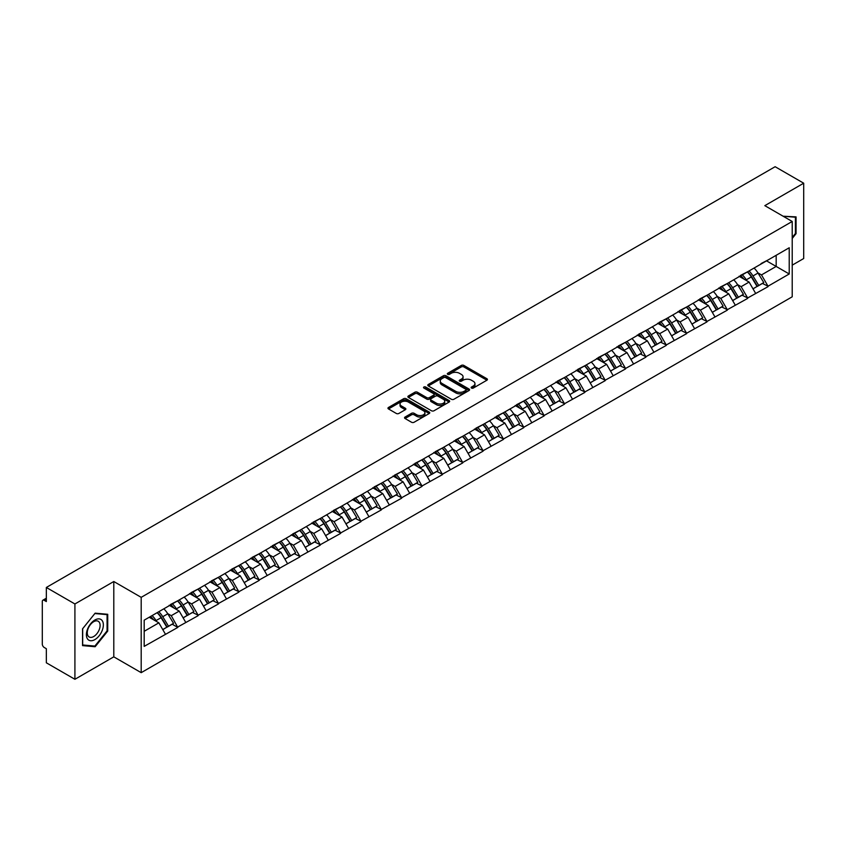 <?xml version="1.0" encoding="UTF-8"?>
<svg xmlns="http://www.w3.org/2000/svg" width="846" height="846" viewBox="0 0 846 846"><rect width="100%" height="100%" fill="white"/><g stroke="black" fill="none" stroke-linecap="round" stroke-linejoin="round"><path stroke-width="1.27" d="M471.508 388.071A1.269 0.73 0 0 0 473.295 388.071L486.905 380.214A1.808 1.047 0 0 0 487.433 379.473A1.808 1.047 0 0 0 486.905 378.733L463.851 365.43A1.808 1.047 0 0 0 461.292 365.43L447.682 373.287A1.269 0.73 0 0 0 447.312 373.805A1.269 0.73 0 0 0 447.682 374.323A1.269 0.73 0 0 0 449.48 374.323L451.235 373.298A5.795 3.342 0 0 1 459.431 373.298L461.356 374.408A5.795 3.342 0 0 1 463.058 376.777A5.795 3.342 0 0 1 461.356 379.145L459.6 380.161A1.269 0.73 0 0 0 459.219 380.679A1.269 0.73 0 0 0 459.6 381.197A1.269 0.73 0 0 0 461.387 381.197L463.153 380.182A5.795 3.342 0 0 1 471.349 380.182L473.263 381.292A5.795 3.342 0 0 1 474.966 383.65A5.795 3.342 0 0 1 473.263 386.019L471.508 387.034A1.269 0.73 0 0 0 471.137 387.553A1.269 0.73 0 0 0 471.508 388.071L471.508 387.034M405.075 417.036A1.808 1.047 0 0 0 404.547 417.776A1.808 1.047 0 0 0 405.075 418.516L411.537 422.249A1.808 1.047 0 0 0 414.106 422.249L429.208 413.525A1.808 1.047 0 0 0 429.747 412.785A1.808 1.047 0 0 0 429.208 412.044L406.165 398.741A1.808 1.047 0 0 0 403.605 398.741L388.494 407.465A1.808 1.047 0 0 0 387.954 408.195A1.808 1.047 0 0 0 388.494 408.935L396.298 413.451A1.808 1.047 0 0 0 398.857 413.451L405.329 409.718A1.808 1.047 0 0 0 405.858 408.978A1.808 1.047 0 0 0 405.329 408.237L401.459 405.995A4.843 2.792 0 0 1 400.042 404.018A4.843 2.792 0 0 1 403.024 401.438A4.843 2.792 0 0 1 408.311 402.04L423.486 410.807A4.843 2.792 0 0 1 424.904 412.785A4.843 2.792 0 0 1 421.911 415.365A4.843 2.792 0 0 1 416.634 414.762L414.106 413.303A1.808 1.047 0 0 0 411.537 413.303L405.075 417.036L405.075 418.516L411.537 414.804L411.537 413.303M113.798 581.519L74.913 603.97L46.34 587.473L775.126 166.715L803.7 183.201L764.826 205.652L792.216 221.472L141.197 597.339L113.798 581.519L113.798 656.845L141.197 672.665L141.197 597.339M451.362 399.249A1.808 1.047 0 0 0 453.932 399.249L469.044 390.524A1.808 1.047 0 0 0 469.572 389.795A1.808 1.047 0 0 0 469.044 389.054L445.99 375.74A1.808 1.047 0 0 0 443.431 375.74L428.319 384.465A1.808 1.047 0 0 0 427.79 385.205A1.808 1.047 0 0 0 428.319 385.945L451.362 399.249M424.406 388.346A1.269 0.73 0 0 1 425.686 388.526L425.686 387.013L449.131 400.549A1.808 1.047 0 0 1 449.66 401.29A1.808 1.047 0 0 1 449.131 402.03L434.019 410.754A1.808 1.047 0 0 1 431.449 410.754L408.407 397.44L414.868 393.739L414.868 392.227L408.407 395.96A1.808 1.047 0 0 0 407.867 396.7A1.808 1.047 0 0 0 408.407 397.44L408.407 395.96M414.868 393.739A1.808 1.047 0 0 1 417.427 393.739L417.427 392.227A1.808 1.047 0 0 0 414.868 392.227M417.427 392.227L426.775 397.631A1.808 1.047 0 0 0 429.345 397.631L433.628 395.145A1.808 1.047 0 0 0 434.157 394.416A1.808 1.047 0 0 0 433.628 393.676L423.899 388.05A1.269 0.73 0 0 1 423.529 387.531A1.269 0.73 0 0 1 424.311 386.855A1.269 0.73 0 0 1 425.686 387.013M141.197 672.665L792.216 296.798L792.216 221.472M157.197 612.652A12.362 7.138 -120 0 1 161.427 617.601L167.191 627.108L172.214 624.211L177.787 627.425L171.262 615.677L167.656 613.593M177.787 627.425L144.19 646.376L144.19 620.16L789.223 247.762L789.223 273.977L768.02 286.212L761.495 274.918L757.879 272.824M747.43 271.883A12.362 7.138 -120 0 1 751.66 276.832L757.424 286.35L762.447 283.442L768.02 286.212M768.02 286.667L747.663 297.961L741.138 286.667L737.532 284.573M727.074 283.632A12.362 7.138 -120 0 1 731.304 288.581L737.067 298.099L742.09 295.201L747.663 297.961M747.663 298.416L727.317 309.71L720.792 298.416L717.175 296.333M706.727 295.391A12.362 7.138 -120 0 1 710.957 300.33L716.721 309.848L721.744 306.95L727.317 309.71M727.317 310.165L706.96 321.459L700.435 310.165L696.818 308.081M686.37 307.14A12.362 7.138 -120 0 1 690.6 312.089L696.364 321.596L701.387 318.699L706.96 321.459M706.96 321.914L686.603 333.218L680.078 321.914L676.472 319.83M666.014 318.889A12.362 7.138 -120 0 1 670.254 323.838L676.007 333.345L681.03 330.448L686.603 333.218M686.603 333.662L666.257 344.967L659.732 333.662L656.115 331.579M645.667 330.638A12.362 7.138 -120 0 1 649.897 335.587L655.661 345.094L660.684 342.196L666.257 344.967M666.257 345.422L645.9 356.716L639.375 345.411L635.769 343.328M625.31 342.387A12.362 7.138 -120 0 1 629.54 347.336L635.304 356.853L640.327 353.945L645.9 356.716M645.9 357.171L625.554 368.465L619.029 357.171L615.412 355.077M604.964 354.136A12.362 7.138 -120 0 1 609.194 359.085L614.957 368.602L619.981 365.705L625.554 368.465M625.554 368.919L605.197 380.214L598.672 368.919L595.055 366.836M584.607 365.895A12.362 7.138 -120 0 1 588.837 370.834L594.601 380.351L599.624 377.453L605.197 380.214M605.197 380.668L584.84 391.962L578.315 380.668L574.709 378.585M564.25 377.644A12.362 7.138 -120 0 1 568.491 382.593L574.244 392.1L579.267 389.202L584.84 391.962M584.84 392.417L564.494 403.722L557.969 392.417L554.352 390.334M543.904 389.393A12.362 7.138 -120 0 1 548.134 394.342L553.897 403.849L558.92 400.951L564.494 403.722M564.494 404.166L544.137 415.471L537.612 404.166L534.006 402.083M523.547 401.141A12.362 7.138 -120 0 1 527.777 406.091L533.54 415.598L538.564 412.7L544.137 415.471M544.137 415.915L523.79 427.219L517.266 415.915L513.649 413.831M503.201 412.89A12.362 7.138 -120 0 1 507.431 417.839L513.194 427.357L518.217 424.449L523.79 427.219M523.79 427.674L503.433 438.968L496.909 427.674L493.292 425.58M482.844 424.639A12.362 7.138 -120 0 1 487.074 429.588L492.837 439.106L497.86 436.208L503.433 438.968M503.433 439.423L483.077 450.717L476.552 439.423L472.946 437.329M462.487 436.399A12.362 7.138 -120 0 1 466.728 441.337L472.48 450.855L477.504 447.957L483.077 450.717M483.077 451.172L462.73 462.466L456.206 451.172L452.589 449.089M442.141 448.147A12.362 7.138 -120 0 1 446.371 453.096L452.134 462.603L457.157 459.706L462.73 462.466M462.73 462.921L442.373 474.225L435.849 462.921L432.232 460.837M421.784 459.896A12.362 7.138 -120 0 1 426.014 464.845L431.777 474.352L436.8 471.455L442.373 474.225M442.373 474.669L422.017 485.974L415.502 474.669L411.886 472.586M401.438 471.645A12.362 7.138 -120 0 1 405.668 476.594L411.431 486.101L416.444 483.203L422.017 485.974M422.017 486.418L401.67 497.723L395.145 486.418L391.529 484.335M381.081 483.394A12.362 7.138 -120 0 1 385.311 488.343L391.074 497.86L396.097 494.952L401.67 497.723M401.67 498.178L381.313 509.472L374.789 498.178L371.183 496.084M360.724 495.143A12.362 7.138 -120 0 1 364.954 500.092L370.717 509.609L375.74 506.712L381.313 509.472M381.313 509.927L360.967 521.221L354.442 509.927L350.826 507.833M340.378 506.891A12.362 7.138 -120 0 1 344.608 511.841L350.371 521.358L355.394 518.461L360.967 521.221M360.967 521.675L340.61 532.969L334.085 521.675L330.469 519.592M320.021 518.651A12.362 7.138 -120 0 1 324.251 523.6L330.014 533.107L335.037 530.209L340.61 532.969M340.61 533.424L320.253 544.729L313.739 533.424L310.122 531.341M299.664 530.4A12.362 7.138 -120 0 1 303.904 535.349L309.657 544.856L314.68 541.958L320.253 544.729M320.253 545.173L299.907 556.478L293.382 545.173L289.766 543.09M279.317 542.149A12.362 7.138 -120 0 1 283.547 547.098L289.311 556.605L294.334 553.707L299.907 556.478M299.907 556.922L279.55 568.226L273.025 556.922L269.419 554.839M258.961 553.897A12.362 7.138 -120 0 1 263.191 558.846L268.954 568.364L273.977 565.456L279.55 568.226M279.55 568.681L259.204 579.975L252.679 568.681L249.062 566.587M238.614 565.646A12.362 7.138 -120 0 1 242.844 570.595L248.608 580.113L253.631 577.205L259.204 579.975M259.204 580.43L238.847 591.724L232.322 580.43L228.706 578.336M218.257 577.395A12.362 7.138 -120 0 1 222.487 582.344L228.251 591.862L233.274 588.964L238.847 591.724M238.847 592.179L218.49 603.473L211.976 592.179L208.359 590.096M197.901 589.154A12.362 7.138 -120 0 1 202.141 594.093L207.894 603.61L212.917 600.713L218.49 603.473M218.49 603.928L198.144 615.222L191.619 603.928L188.002 601.844M177.554 600.903A12.362 7.138 -120 0 1 181.784 605.852L187.548 615.359L192.571 612.462L198.144 615.222M198.144 615.677L177.787 626.981M170.871 604.308L177.787 600.766M171.262 615.677L179.225 611.087L169.179 605.281M185.75 622.381L179.225 611.087M191.228 592.549L198.144 589.017M191.619 603.928L199.582 599.338L189.536 593.532M206.096 610.632L199.582 599.338M211.585 580.8L218.49 577.268M211.976 592.179L219.928 587.579L209.882 581.784M226.453 598.883L219.928 587.579M231.931 569.051L238.847 565.509M232.322 580.43L240.285 575.83L230.239 570.035M246.81 587.135L240.285 575.83M252.288 557.303L259.204 553.76M252.679 568.681L260.631 564.081L250.585 558.286M267.156 575.375L260.631 564.081M272.634 545.554L279.55 542.011M273.025 556.922L280.988 552.332L270.942 546.527M287.513 563.626L280.988 552.332M292.991 533.805L299.907 530.262M293.382 545.173L301.345 540.583L291.299 534.778M307.859 551.878L301.345 540.583M313.348 522.056L320.253 518.513M313.739 533.424L321.692 528.835L311.645 523.029M328.216 540.129L321.692 528.835M333.694 510.297L340.61 506.765M334.085 521.675L342.048 517.075L332.002 511.28M348.573 528.38L342.048 517.075M354.051 498.548L360.967 495.005M354.442 509.927L362.395 505.326L352.348 499.531M368.919 516.631L362.395 505.326M374.397 486.799L381.313 483.256M374.789 498.178L382.752 493.578L372.705 487.782M389.276 504.882L382.752 493.578M394.754 475.05L401.67 471.508M395.145 486.418L403.108 481.829L393.062 476.023M409.623 493.123L403.108 481.829M415.111 463.301L422.017 459.759M415.502 474.669L423.455 470.08L413.408 464.274M429.98 481.374L423.455 470.08M435.457 451.553L442.373 448.01M435.849 462.921L443.812 458.331L433.765 452.525M450.336 469.625L443.812 458.331M455.814 439.793L462.73 436.261M456.206 451.172L464.158 446.572L454.112 440.777M470.683 457.876L464.158 446.572M476.161 428.044L483.077 424.502M476.552 439.423L484.515 434.823L474.469 429.028M491.04 446.128L484.515 434.823M496.517 416.295L503.433 412.753M496.909 427.674L504.872 423.074L494.825 417.279M511.386 434.379L504.872 423.074M516.874 404.547L523.79 401.004M517.266 415.915L525.218 411.325L515.172 405.52M531.743 422.619L525.218 411.325M537.221 392.798L544.137 389.255M537.612 404.166L545.575 399.576L535.529 393.771M552.1 410.87L545.575 399.576M557.577 381.049L564.494 377.506M557.969 392.417L565.921 387.828L555.875 382.022M572.446 399.122L565.921 387.828M577.924 369.29L584.84 365.758M578.315 380.668L586.278 376.068L576.232 370.273M592.803 387.373L586.278 376.068M598.281 357.541L605.197 353.998M598.672 368.919L606.635 364.319L596.589 358.524M613.149 375.624L606.635 364.319M618.638 345.792L625.554 342.249M619.029 357.171L626.981 352.571L616.935 346.775M633.506 363.875L626.981 352.571M638.984 334.043L645.9 330.5M639.375 345.411L647.338 340.822L637.292 335.027M653.863 352.116L647.338 340.822M659.341 322.294L666.257 318.752M659.732 333.662L667.684 329.073L657.638 323.267M674.209 340.367L667.684 329.073M679.687 310.545L686.603 307.003M680.078 321.914L688.041 317.324L677.995 311.518M694.566 328.618L688.041 317.324M700.044 298.786L706.96 295.254M700.435 310.165L708.398 305.575L698.352 299.77M714.923 316.869L708.398 305.575M720.401 287.037L727.317 283.505M720.792 298.416L728.744 293.816L718.698 288.021M735.269 305.12L728.744 293.816M740.747 275.288L747.663 271.746M741.138 286.667L749.101 282.067L739.055 276.272M755.626 293.372L749.101 282.067M761.104 263.54L768.02 259.997M761.495 274.918L776.173 266.437L776.173 255.291L789.223 247.762M766.518 260.864L789.223 273.977M792.216 265.158L803.7 258.527L803.7 183.201M74.913 603.97L74.913 679.285L46.34 662.799L46.34 648.713L44.256 647.507A2.771 1.597 -120 0 1 42.3 644.113L42.3 601.485A2.771 1.597 -120 0 1 42.871 600.216A2.771 1.597 -120 0 1 44.256 600.353L46.34 601.559L46.34 587.473M74.913 679.285L113.798 656.845M144.19 631.306L158.868 622.836L149.213 617.263M165.393 634.13L158.868 622.836M751.375 277.054L752.02 277.425M731.018 288.803L731.663 289.173M710.672 300.552L711.317 300.933M690.315 312.311L690.96 312.682M669.969 324.06L670.614 324.43M649.612 335.809L650.257 336.179M629.255 347.558L629.9 347.928M608.909 359.307L609.554 359.677M588.552 371.056L589.197 371.436M568.195 382.815L568.85 383.185M547.848 394.564L548.494 394.934M527.492 406.313L528.137 406.683M507.145 418.061L507.79 418.432M486.788 429.81L487.433 430.18M466.432 441.559L467.087 441.94M446.085 453.308L446.73 453.689M425.728 465.067L426.373 465.437M405.382 476.816L406.027 477.186M385.025 488.565L385.67 488.935M364.668 500.314L365.324 500.684M344.322 512.063L344.967 512.443M323.965 523.811L324.61 524.192M303.619 535.571L304.264 535.941M283.262 547.32L283.907 547.69M262.905 559.069L263.55 559.439M242.559 570.817L243.204 571.187M222.202 582.566L222.847 582.947M201.856 594.315L202.501 594.696M181.499 606.074L182.144 606.445M161.142 617.823L161.787 618.193M792.216 238.456L796.065 233.665L796.065 216.883L783.11 216.216L795.42 217.221L795.42 233.485L792.216 237.462M107.728 614.291L95.143 613.17L82.548 628.832L82.548 645.614L95.143 646.735L107.728 631.074L107.728 614.291M472.015 388.251L473.263 387.521A5.795 3.342 0 0 0 474.966 385.163L474.966 383.65M463.058 376.777L463.058 378.289A5.795 3.342 0 0 1 461.356 380.647L460.097 381.377M486.884 380.224L463.851 366.931A1.808 1.047 0 0 0 461.292 366.931L448.19 374.503M469.012 390.545L445.99 377.253A1.808 1.047 0 0 0 443.431 377.253L428.34 385.956L428.319 384.465M465.839 390.313A1.269 0.73 0 0 0 466.209 389.795A1.269 0.73 0 0 0 465.839 389.276L445.609 377.591A1.269 0.73 0 0 0 443.812 377.591L441.95 378.659A5.795 3.342 0 0 0 440.258 381.028A5.795 3.342 0 0 0 441.95 383.397L455.783 391.381A5.795 3.342 0 0 0 463.978 391.381L465.839 390.313L465.839 391.814A1.269 0.73 0 0 0 466.209 391.296L466.209 389.795M440.258 381.028L440.258 382.54A5.795 3.342 0 0 0 441.95 384.898L441.95 383.397M465.839 391.814L463.978 392.882A5.795 3.342 0 0 1 455.783 392.882L441.95 384.898M417.427 393.739L426.775 399.132A1.808 1.047 0 0 0 429.345 399.132L433.628 396.658A1.808 1.047 0 0 0 434.157 395.917L434.157 394.416M425.686 388.526L449.099 402.04M436.483 403.225A4.843 2.792 0 0 0 441.76 403.838A4.843 2.792 0 0 0 444.753 401.247A4.843 2.792 0 0 0 443.336 399.27L437.985 396.182A1.808 1.047 0 0 0 435.426 396.182L431.132 398.667A1.808 1.047 0 0 0 430.603 399.397A1.808 1.047 0 0 0 431.132 400.137L436.483 403.225L436.483 404.737A4.843 2.792 0 0 0 441.76 405.34A4.843 2.792 0 0 0 444.753 402.759L444.753 401.247M430.603 399.397L430.603 400.909A1.808 1.047 0 0 0 431.132 401.649L431.132 400.137M436.483 404.737L431.132 401.649M424.904 412.785L424.904 414.286A4.843 2.792 0 0 1 421.911 416.877A4.843 2.792 0 0 1 416.634 416.264L414.106 414.804A1.808 1.047 0 0 0 411.537 414.804M400.042 404.018L400.042 405.53A4.843 2.792 0 0 0 401.459 407.508L401.459 405.995M405.308 409.728L401.459 407.508M429.208 412.044L429.208 413.525L406.165 400.243A1.808 1.047 0 0 0 403.605 400.243L388.515 408.956M795.42 233.295L796.065 233.665M107.072 630.704L107.728 631.074M93.811 645.974L95.143 646.735M754.05 268.066A15.133 8.735 60 0 1 758.016 273.047L752.993 275.944A15.133 8.735 -120 0 0 749.027 270.963M752.993 275.944L758.756 285.462L763.779 282.564L758.016 273.047M757.424 286.35L758.756 285.462M762.447 283.442L763.779 282.564M740.377 275.5A12.362 7.138 60 0 1 743.793 279M742.312 274.844A15.133 8.735 60 0 1 746.278 279.825L746.838 280.766M753.035 288.877L757.054 286.445L751.301 276.928A15.133 8.735 -120 0 0 747.335 271.947M757.054 286.445L752.982 288.793M733.693 279.815A15.133 8.735 60 0 1 737.659 284.795L732.636 287.703A15.133 8.735 -120 0 0 728.67 282.712M732.636 287.703L738.399 297.21L743.423 294.313L737.659 284.795M737.067 298.099L738.399 297.21M742.09 295.201L743.423 294.313M720.02 287.259A12.362 7.138 60 0 1 723.436 290.749M721.955 286.593A15.133 8.735 60 0 1 725.921 291.574L726.492 292.515M732.678 300.626L736.707 298.194L730.944 288.676A15.133 8.735 -120 0 0 726.978 283.696M736.707 298.194L732.625 300.542M713.347 291.563A15.133 8.735 60 0 1 717.313 296.555L712.29 299.452A15.133 8.735 -120 0 0 708.324 294.461M712.29 299.452L718.053 308.959L723.076 306.062L717.313 296.555M716.721 309.848L718.053 308.959M721.744 306.95L723.076 306.062M699.674 299.008A12.362 7.138 60 0 1 703.079 302.508M701.609 298.342A15.133 8.735 60 0 1 705.564 303.333L706.135 304.264M712.332 312.385L716.351 309.943L710.587 300.425A15.133 8.735 -120 0 0 706.622 295.444M716.351 309.943L712.279 312.29M692.99 303.312A15.133 8.735 60 0 1 696.956 308.304L691.933 311.201A15.133 8.735 -120 0 0 687.967 306.21M691.933 311.201L697.696 320.708L702.719 317.81L696.956 308.304M696.364 321.596L697.696 320.708M701.387 318.699L702.719 317.81M679.317 310.757A12.362 7.138 60 0 1 682.733 314.257M681.252 310.091A15.133 8.735 60 0 1 685.218 315.082L685.789 316.013M691.975 324.134L696.004 321.692L690.241 312.174A15.133 8.735 -120 0 0 686.275 307.193M696.004 321.692L691.922 324.05M672.644 315.061A15.133 8.735 60 0 1 676.61 320.052L671.587 322.95A15.133 8.735 -120 0 0 667.621 317.969M671.587 322.95L677.339 332.467L682.362 329.559L676.61 320.052M676.007 333.345L677.339 332.467M681.03 330.448L682.362 329.559M658.971 322.506A12.362 7.138 60 0 1 662.376 326.006M660.895 321.84A15.133 8.735 60 0 1 664.861 326.831L665.432 327.772M671.618 335.883L675.647 333.44L669.884 323.933A15.133 8.735 -120 0 0 665.918 318.942M675.647 333.44L671.576 335.799M652.287 326.81A15.133 8.735 60 0 1 656.253 331.801L651.23 334.699A15.133 8.735 -120 0 0 647.264 329.718M651.23 334.699L656.993 344.216L662.016 341.319L656.253 331.801M655.661 345.094L656.993 344.216M660.684 342.196L662.016 341.319M638.614 334.255A12.362 7.138 60 0 1 642.029 337.755M640.549 333.599A15.133 8.735 60 0 1 644.515 338.58L645.075 339.521M651.272 347.632L655.29 345.189L649.538 335.682A15.133 8.735 -120 0 0 645.572 330.691M655.29 345.189L651.219 347.547M794.606 216.756L795.42 217.221M87.529 638.942A11.992 6.927 120 0 0 99.119 635.832A11.992 6.927 120 0 0 102.218 620.668A11.992 6.927 120 0 0 90.638 623.766A11.992 6.927 120 0 0 87.529 638.942M88.132 636.033A9.084 5.245 120 0 0 89.147 636.975A9.084 5.245 120 0 0 97.597 632.745A9.084 5.245 120 0 0 99.246 622.201A9.084 5.245 120 0 0 98.231 621.25A9.084 5.245 120 0 0 89.782 625.49A9.084 5.245 120 0 0 88.132 636.033M94.879 613.54L107.072 614.63L107.072 630.894L94.879 646.069L82.675 644.98L82.675 628.715L94.847 613.519M106.268 614.164L107.072 614.63M631.93 338.569A15.133 8.735 60 0 1 635.896 343.55L630.873 346.448A15.133 8.735 -120 0 0 626.907 341.467M630.873 346.448L636.636 355.965L641.659 353.068L635.896 343.55M635.304 356.853L636.636 355.965M640.327 353.945L641.659 353.068M618.257 346.003A12.362 7.138 60 0 1 621.673 349.504M620.192 345.348A15.133 8.735 60 0 1 624.158 350.329L624.729 351.27M630.915 359.381L634.944 356.949L629.181 347.431A15.133 8.735 -120 0 0 625.215 342.44M634.944 356.949L630.862 359.296M611.584 350.318A15.133 8.735 60 0 1 615.55 355.299L610.526 358.207A15.133 8.735 -120 0 0 606.561 353.216M610.526 358.207L616.29 367.714L621.313 364.816L615.55 355.299M614.957 368.602L616.29 367.714M619.981 365.705L621.313 364.816M597.911 357.763A12.362 7.138 60 0 1 601.316 361.253M599.835 357.097A15.133 8.735 60 0 1 603.801 362.077L604.372 363.019M610.569 371.13L614.587 368.697L608.824 359.18A15.133 8.735 -120 0 0 604.858 354.199M614.587 368.697L610.516 371.045M591.227 362.067A15.133 8.735 60 0 1 595.193 367.048L590.17 369.956A15.133 8.735 -120 0 0 586.204 364.964M590.17 369.956L595.933 379.463L600.956 376.565L595.193 367.048M594.601 380.351L595.933 379.463M599.624 377.453L600.956 376.565M577.554 369.512A12.362 7.138 60 0 1 580.969 373.001M579.489 368.845A15.133 8.735 60 0 1 583.454 373.837L584.026 374.767M590.212 382.889L594.241 380.446L588.478 370.929A15.133 8.735 -120 0 0 584.512 365.948M594.241 380.446L590.159 382.794M570.881 373.816A15.133 8.735 60 0 1 574.846 378.807L569.823 381.705A15.133 8.735 -120 0 0 565.858 376.713M569.823 381.705L575.576 391.212L580.599 388.314L574.846 378.807M574.244 392.1L575.576 391.212M579.267 389.202L580.599 388.314M557.207 381.26A12.362 7.138 60 0 1 560.612 384.761M559.132 380.594A15.133 8.735 60 0 1 563.098 385.586L563.669 386.516M569.855 394.638L573.884 392.195L568.121 382.678A15.133 8.735 -120 0 0 564.155 377.697M573.884 392.195L569.813 394.553M550.524 385.565A15.133 8.735 60 0 1 554.49 390.556L549.466 393.453A15.133 8.735 -120 0 0 545.501 388.473M549.466 393.453L555.23 402.971L560.253 400.063L554.49 390.556M553.897 403.849L555.23 402.971M558.92 400.951L560.253 400.063M536.85 393.009A12.362 7.138 60 0 1 540.256 396.51M538.786 392.343A15.133 8.735 60 0 1 542.751 397.334L543.312 398.276M549.509 406.387L553.527 403.944L547.774 394.437A15.133 8.735 -120 0 0 543.809 389.446M553.527 403.944L549.456 406.302M530.167 397.313A15.133 8.735 60 0 1 534.133 402.305L529.11 405.202A15.133 8.735 -120 0 0 525.144 400.221M529.11 405.202L534.873 414.72L539.896 411.812L534.133 402.305M533.54 415.598L534.873 414.72M538.564 412.7L539.896 411.812M516.494 404.758A12.362 7.138 60 0 1 519.909 408.258M518.429 404.102A15.133 8.735 60 0 1 522.394 409.083L522.965 410.024M529.152 418.136L533.181 415.693L527.418 406.186A15.133 8.735 -120 0 0 523.452 401.194M533.181 415.693L529.099 418.051M509.821 409.073A15.133 8.735 60 0 1 513.786 414.054L508.763 416.951A15.133 8.735 -120 0 0 504.798 411.97M508.763 416.951L514.527 426.469L519.55 423.571L513.786 414.054M513.194 427.357L514.527 426.469M518.217 424.449L519.55 423.571M496.147 416.507A12.362 7.138 60 0 1 499.552 420.007M498.072 415.851A15.133 8.735 60 0 1 502.038 420.832L502.609 421.773M508.795 429.884L512.824 427.442L507.061 417.935A15.133 8.735 -120 0 0 503.095 412.943M512.824 427.442L508.753 429.8M489.464 420.822A15.133 8.735 60 0 1 493.43 425.802L488.406 428.711A15.133 8.735 -120 0 0 484.441 423.719M488.406 428.711L494.17 438.217L499.193 435.32L493.43 425.802M492.837 439.106L494.17 438.217M497.86 436.208L499.193 435.32M475.79 428.266A12.362 7.138 60 0 1 479.206 431.756M477.726 427.6A15.133 8.735 60 0 1 481.691 432.581L482.252 433.522M488.449 441.633L492.478 439.201L486.714 429.683A15.133 8.735 -120 0 0 482.749 424.703M492.478 439.201L488.396 441.549M469.118 432.57A15.133 8.735 60 0 1 473.083 437.551L468.06 440.459A15.133 8.735 -120 0 0 464.094 435.468M468.06 440.459L473.813 449.966L478.836 447.069L473.083 437.551M472.48 450.855L473.813 449.966M477.504 447.957L478.836 447.069M455.444 440.015A12.362 7.138 60 0 1 458.849 443.505M457.369 439.349A15.133 8.735 60 0 1 461.334 444.33L461.905 445.271M468.092 453.393L472.121 450.95L466.358 441.432A15.133 8.735 -120 0 0 462.392 436.451M472.121 450.95L468.05 453.297M448.761 444.319A15.133 8.735 60 0 1 452.726 449.311L447.703 452.208A15.133 8.735 -120 0 0 443.738 447.217M447.703 452.208L453.467 461.715L458.49 458.818L452.726 449.311M452.134 462.603L453.467 461.715M457.157 459.706L458.49 458.818M435.087 451.764A12.362 7.138 60 0 1 438.492 455.264M437.022 451.098A15.133 8.735 60 0 1 440.988 456.089L441.549 457.02M447.745 465.141L451.764 462.699L446.011 453.181A15.133 8.735 -120 0 0 442.046 448.2M451.764 462.699L447.693 465.046M428.404 456.068A15.133 8.735 60 0 1 432.369 461.059L427.346 463.957A15.133 8.735 -120 0 0 423.381 458.966M427.346 463.957L433.11 473.474L438.133 470.566L432.369 461.059M431.777 474.352L433.11 473.474M436.8 471.455L438.133 470.566M414.73 463.513A12.362 7.138 60 0 1 418.146 467.013M416.666 462.847A15.133 8.735 60 0 1 420.631 467.838L421.202 468.779M427.389 476.89L431.418 474.447L425.654 464.94A15.133 8.735 -120 0 0 421.689 459.949M431.418 474.447L427.336 476.806M408.058 467.817A15.133 8.735 60 0 1 412.023 472.808L407 475.706A15.133 8.735 -120 0 0 403.034 470.725M407 475.706L412.763 485.223L417.787 482.315L412.023 472.808M411.431 486.101L412.763 485.223M416.444 483.203L417.787 482.315M394.384 475.262A12.362 7.138 60 0 1 397.789 478.762M396.309 474.595A15.133 8.735 60 0 1 400.274 479.587L400.845 480.528M407.032 488.639L411.061 486.196L405.297 476.689A15.133 8.735 -120 0 0 401.332 471.698M411.061 486.196L406.989 488.554M387.701 479.576A15.133 8.735 60 0 1 391.666 484.557L386.643 487.455A15.133 8.735 -120 0 0 382.678 482.474M386.643 487.455L392.407 496.972L397.43 494.075L391.666 484.557M391.074 497.86L392.407 496.972M396.097 494.952L397.43 494.075M374.027 487.01A12.362 7.138 60 0 1 377.443 490.511M375.962 486.355A15.133 8.735 60 0 1 379.928 491.336L380.489 492.277M386.685 500.388L390.715 497.945L384.951 488.438A15.133 8.735 -120 0 0 380.986 483.447M390.715 497.945L386.633 500.303M367.354 491.325A15.133 8.735 60 0 1 371.309 496.306L366.297 499.203A15.133 8.735 -120 0 0 362.331 494.223M366.297 499.203L372.05 508.721L377.073 505.823L371.309 496.306M370.717 509.609L372.05 508.721M375.74 506.712L377.073 505.823M353.681 498.759A12.362 7.138 60 0 1 357.086 502.26M355.606 498.104A15.133 8.735 60 0 1 359.571 503.084L360.142 504.026M366.329 512.137L370.358 509.704L364.594 500.187A15.133 8.735 -120 0 0 360.629 495.206M370.358 509.704L366.276 512.052M346.997 503.074A15.133 8.735 60 0 1 350.963 508.055L345.94 510.963A15.133 8.735 -120 0 0 341.974 505.971M345.94 510.963L351.703 520.47L356.726 517.572L350.963 508.055M350.371 521.358L351.703 520.47M355.394 518.461L356.726 517.572M333.324 510.519A12.362 7.138 60 0 1 336.729 514.008M335.259 509.852A15.133 8.735 60 0 1 339.225 514.833L339.785 515.774M345.982 523.896L350.001 521.453L344.248 511.936A15.133 8.735 -120 0 0 340.282 506.955M350.001 521.453L345.929 523.801M326.641 514.823A15.133 8.735 60 0 1 330.606 519.814L325.583 522.712A15.133 8.735 -120 0 0 321.617 517.72M325.583 522.712L331.346 532.219L336.37 529.321L330.606 519.814M330.014 533.107L331.346 532.219M335.037 530.209L336.37 529.321M312.967 522.268A12.362 7.138 60 0 1 316.383 525.768M314.902 521.601A15.133 8.735 60 0 1 318.868 526.593L319.439 527.523M325.625 535.645L329.654 533.202L323.891 523.685A15.133 8.735 -120 0 0 319.925 518.704M329.654 533.202L325.573 535.55M306.294 526.572A15.133 8.735 60 0 1 310.26 531.563L305.237 534.461A15.133 8.735 -120 0 0 301.271 529.469M305.237 534.461L310.99 543.967L316.013 541.07L310.26 531.563M309.657 544.856L310.99 543.967M314.68 541.958L316.013 541.07M292.621 534.016A12.362 7.138 60 0 1 296.026 537.517M294.545 533.35A15.133 8.735 60 0 1 298.511 538.342L299.082 539.272M305.269 547.394L309.298 544.951L303.534 535.444A15.133 8.735 -120 0 0 299.569 530.453M309.298 544.951L305.226 547.309M285.937 538.32A15.133 8.735 60 0 1 289.903 543.312L284.88 546.209A15.133 8.735 -120 0 0 280.914 541.229M284.88 546.209L290.643 555.727L295.666 552.819L289.903 543.312M289.311 556.605L290.643 555.727M294.334 553.707L295.666 552.819M272.264 545.765A12.362 7.138 60 0 1 275.68 549.265M274.199 545.099A15.133 8.735 60 0 1 278.165 550.09L278.725 551.032M284.922 559.143L288.951 556.7L283.188 547.193A15.133 8.735 -120 0 0 279.222 542.201M288.951 556.7L284.869 559.058M265.591 550.08A15.133 8.735 60 0 1 269.546 555.061L264.523 557.958A15.133 8.735 -120 0 0 260.568 552.977M264.523 557.958L270.286 567.476L275.31 564.578L269.546 555.061M268.954 568.364L270.286 567.476M273.977 565.456L275.31 564.578M251.918 557.514A12.362 7.138 60 0 1 255.323 561.014M253.842 556.858A15.133 8.735 60 0 1 257.808 561.839L258.379 562.78M264.565 570.891L268.594 568.449L262.831 558.942A15.133 8.735 -120 0 0 258.865 553.95M268.594 568.449L264.512 570.807M245.234 561.829A15.133 8.735 60 0 1 249.2 566.809L244.177 569.707A15.133 8.735 -120 0 0 240.211 564.726M244.177 569.707L249.94 579.224L254.963 576.327L249.2 566.809M248.608 580.113L249.94 579.224M253.631 577.205L254.963 576.327M231.561 569.263A12.362 7.138 60 0 1 234.966 572.763M233.496 568.607A15.133 8.735 60 0 1 237.462 573.588L238.022 574.529M244.219 582.64L248.238 580.208L242.474 570.69A15.133 8.735 -120 0 0 238.519 565.71M248.238 580.208L244.166 582.556M224.877 573.577A15.133 8.735 60 0 1 228.843 578.558L223.82 581.466A15.133 8.735 -120 0 0 219.854 576.475M223.82 581.466L229.583 590.973L234.606 588.076L228.843 578.558M228.251 591.862L229.583 590.973M233.274 588.964L234.606 588.076M211.204 581.022A12.362 7.138 60 0 1 214.62 584.512M213.139 580.356A15.133 8.735 60 0 1 217.105 585.337L217.676 586.278M223.862 594.389L227.891 591.957L222.128 582.439A15.133 8.735 -120 0 0 218.162 577.458M227.891 591.957L223.809 594.304M204.531 585.326A15.133 8.735 60 0 1 208.497 590.318L203.474 593.215A15.133 8.735 -120 0 0 199.508 588.224M203.474 593.215L209.226 602.722L214.25 599.825L208.497 590.318M207.894 603.61L209.226 602.722M212.917 600.713L214.25 599.825M190.858 592.771A12.362 7.138 60 0 1 194.263 596.271M192.782 592.105A15.133 8.735 60 0 1 196.748 597.096L197.319 598.027M203.505 606.148L207.534 603.706L201.771 594.188A15.133 8.735 -120 0 0 197.805 589.207M207.534 603.706L203.463 606.053M184.174 597.075A15.133 8.735 60 0 1 188.14 602.066L183.117 604.964A15.133 8.735 -120 0 0 179.151 599.973M183.117 604.964L188.88 614.471L193.903 611.573L188.14 602.066M187.548 615.359L188.88 614.471M192.571 612.462L193.903 611.573M170.501 604.52A12.362 7.138 60 0 1 173.916 608.02M172.436 603.854A15.133 8.735 60 0 1 176.402 608.845L176.962 609.776M183.159 617.897L187.178 615.454L181.425 605.948A15.133 8.735 -120 0 0 177.459 600.956M187.178 615.454L183.106 617.813M163.817 608.824A15.133 8.735 60 0 1 167.783 613.815L162.76 616.713A15.133 8.735 -120 0 0 158.805 611.732M162.76 616.713L168.523 626.23L173.546 623.322L167.783 613.815M167.191 627.108L168.523 626.23M172.214 624.211L173.546 623.322M150.482 616.533A12.362 7.138 60 0 1 153.56 619.769M152.079 615.602A15.133 8.735 60 0 1 156.045 620.594L156.616 621.535M162.802 629.646L166.831 627.203L161.068 617.696A15.133 8.735 -120 0 0 157.102 612.705M166.831 627.203L162.749 629.561M46.34 599.148L44.256 600.353M473.263 387.521L473.263 386.019M459.6 381.197L459.6 380.161M461.356 380.647L461.356 379.145M447.682 374.323L447.682 373.287M461.292 366.931L461.292 365.43M463.851 366.931L463.851 365.43M486.905 380.214L486.905 378.733M443.431 377.253L443.431 375.74M445.99 377.253L445.99 375.74M469.044 390.524L469.044 389.054M455.783 392.882L455.783 391.381M463.978 392.882L463.978 391.381M426.775 399.132L426.775 397.631M429.345 399.132L429.345 397.631M433.628 396.658L433.628 395.145M449.131 402.03L449.131 400.549M414.106 414.804L414.106 413.303M416.634 416.264L416.634 414.762M405.329 409.718L405.329 408.237M388.494 408.935L388.494 407.465M403.605 400.243L403.605 398.741M406.165 400.243L406.165 398.741M751.301 276.928L746.278 279.825M730.944 288.676L725.921 291.574M710.587 300.425L705.564 303.333M690.241 312.174L685.218 315.082M669.884 323.933L664.861 326.831M649.538 335.682L644.515 338.58M629.181 347.431L624.158 350.329M608.824 359.18L603.801 362.077M588.478 370.929L583.454 373.837M568.121 382.678L563.098 385.586M547.774 394.437L542.751 397.334M527.418 406.186L522.394 409.083M507.061 417.935L502.038 420.832M486.714 429.683L481.691 432.581M466.358 441.432L461.334 444.33M446.011 453.181L440.988 456.089M425.654 464.94L420.631 467.838M405.297 476.689L400.274 479.587M384.951 488.438L379.928 491.336M364.594 500.187L359.571 503.084M344.248 511.936L339.225 514.833M323.891 523.685L318.868 526.593M303.534 535.444L298.511 538.342M283.188 547.193L278.165 550.09M262.831 558.942L257.808 561.839M242.474 570.69L237.462 573.588M222.128 582.439L217.105 585.337M201.771 594.188L196.748 597.096M181.425 605.948L176.402 608.845M161.068 617.696L156.045 620.594M46.34 598.207L42.871 600.216"/></g></svg>
